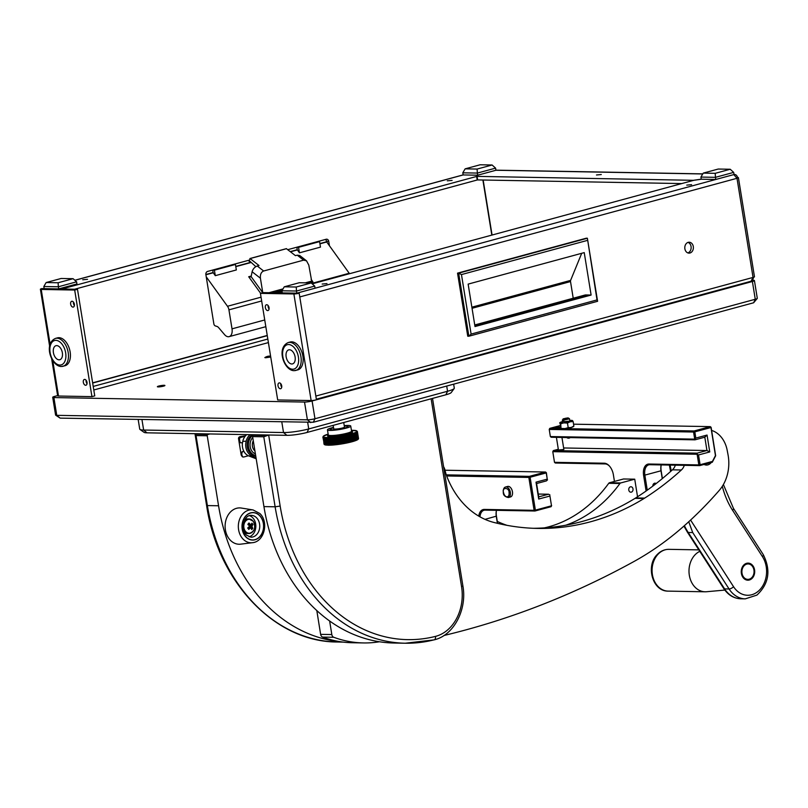 <?xml version="1.0" encoding="UTF-8"?>
<svg xmlns="http://www.w3.org/2000/svg" width="808" height="808" viewBox="0 0 808 808"><rect width="100%" height="100%" fill="white"/><g stroke="black" fill="none" stroke-linecap="round" stroke-linejoin="round"><path stroke-width="1.21" d="M87.527 279.315L82.729 279.77L87.527 279.315M452.106 180.386L447.299 180.83L452.106 180.386M601.283 174.538L596.476 174.982L601.283 174.538M691.567 184.678L686.76 185.123L691.567 184.678M326.988 283.608L322.18 284.052L326.988 283.608M267.68 310.585A3 1.798 -105.2 0 0 267.983 310.555A3 1.798 -105.2 0 0 269.003 307.434A3 1.798 -105.2 0 0 266.731 304.727A3 1.798 -105.2 0 0 266.418 304.767A3 1.798 -105.2 0 0 265.408 307.878A3 1.798 -105.2 0 0 267.68 310.585M280.336 388.759A3 1.798 -105.2 0 0 280.649 388.719A3 1.798 -105.2 0 0 281.659 385.608A3 1.798 -105.2 0 0 279.386 382.891A3 1.798 -105.2 0 0 279.073 382.931A3 1.798 -105.2 0 0 278.063 386.042A3 1.798 -105.2 0 0 280.336 388.759M72.983 307.101A3 1.798 -105.2 0 0 73.286 307.07A3 1.798 -105.2 0 0 74.306 303.949A3 1.798 -105.2 0 0 72.033 301.243A3 1.798 -105.2 0 0 71.72 301.283A3 1.798 -105.2 0 0 70.71 304.394A3 1.798 -105.2 0 0 72.983 307.101M85.638 385.264A3 1.798 -105.2 0 0 85.951 385.234A3 1.798 -105.2 0 0 86.961 382.113A3 1.798 -105.2 0 0 84.688 379.406A3 1.798 -105.2 0 0 84.375 379.447A3 1.798 -105.2 0 0 83.365 382.558A3 1.798 -105.2 0 0 85.638 385.264M689.951 253.005A5.454 4.293 91 0 0 693.365 247.137A5.454 4.293 91 0 0 689.194 242.228A5.454 4.293 91 0 0 688.224 242.339A5.454 4.293 91 0 0 684.81 248.208A5.454 4.293 91 0 0 688.992 253.126A5.454 4.293 91 0 0 689.951 253.005M688.062 242.39A5.454 4.293 -89 0 1 691.143 247.713A5.454 4.293 -89 0 1 687.881 252.914M733.846 174.518C735.674 174.276 736.916 175.255 737.593 177.457A3.818 0.525 170.8 0 1 738.411 177.649A3.818 0.525 170.8 0 1 736.997 178.295L733.795 174.589L296.829 293.163A3.818 2.293 74.8 0 1 296.93 293.173L299.172 293.213L299.778 296.94L736.997 178.295L753.046 277.427L751.056 281.184M737.593 177.457L736.815 177.669M249.238 260.136L207.565 271.438A2.727 2.151 91 0 0 205.888 274.68L213.857 323.887A2.727 2.151 91 0 0 215.918 326.038M329.462 245.874L328.725 241.339A2.727 2.151 91 0 0 326.674 239.188A2.727 2.151 91 0 0 326.19 239.249L287.799 249.662M326.604 242.006L326.493 241.299A2.727 2.151 91 0 0 325.402 239.461M738.411 177.649L754.47 276.77A3.818 0.525 170.8 0 1 753.046 277.427L315.837 396.071L316.443 399.798A3.818 0.525 170.8 0 1 311.141 400.556L277.689 399.96L260.429 293.365L263.226 292.607L296.94 293.173M260.429 293.365L293.88 293.961A3.818 0.525 -9.2 0 0 299.172 293.213M269.064 308.989A3 1.798 74.8 0 1 268.145 305.565M281.729 387.153A3 1.798 74.8 0 1 280.8 383.739M44.056 288.638L41.814 288.597A3.818 0.525 -9.2 0 0 40.4 289.254A3.818 0.525 -9.2 0 0 41.218 289.446L74.679 290.042L77.487 289.284L44.056 288.678A3.818 2.293 74.8 0 1 44.167 288.638L61.964 289.001M77.487 289.284L94.748 395.87L91.94 396.627L58.489 396.031A3.818 0.525 170.8 0 1 57.661 395.839L51.631 358.611M91.94 396.627L74.679 290.042M74.366 305.495A3 1.798 74.8 0 1 73.447 302.081M87.032 383.669A3 1.798 74.8 0 1 86.103 380.245M752.591 280.134L753.672 277.235M268.397 342.592L93.789 389.981M267.822 339.047L93.213 386.426M282.133 292.011L279.043 292.89M312.211 283.84L693.708 180.325L701.465 179.214M279.033 292.849L296.829 293.163L315.059 288.224L314.706 286.093L296.486 291.031L296.829 293.163L282.275 292.91L281.931 290.769L296.486 291.031L296.233 287.022L311.221 282.951L299.263 282.739L284.275 286.8L296.233 287.022M693.769 180.315L477.074 176.376L477.649 179.921L681.71 183.578M693.759 180.255L701.263 179.174M477.942 175.144L477.074 176.376M61.953 288.961L476.629 176.437L477.205 179.992L74.639 289.224M476.629 176.437L477.498 175.205M477.205 179.992L477.579 179.467M474.75 324.957L584.931 295.051A9.08 5.454 74.8 0 1 585.871 294.94L588.648 294.991A4 2.404 74.8 0 1 588.87 295.011L474.902 325.937M597.597 301.293L597.021 299.919L471.104 334.088L468.872 336.229L467.751 336.209L457.54 273.144L586.265 238.208L587.376 238.229L597.597 301.293L468.872 336.229L458.651 273.154L457.54 273.144M471.104 334.088L461.459 274.579L458.651 273.154L587.376 238.229L597.021 299.919M461.459 274.579L587.386 240.41M475.003 326.553L468.135 284.113L584.235 252.611L591.113 295.051L475.003 326.553M591.113 295.051L588.87 295.011M581.699 253.298L570.61 280.386A1.818 1.091 -105.2 0 0 570.519 281.568L573.215 298.233M251.248 276.043L248.692 276.74L251.096 276.558A1.454 0.869 74.8 0 0 251.207 276.215L252.116 271.751C252.944 268.902 254.661 266.994 257.257 266.014L263.64 271.003L303.606 260.156L297.223 255.177L295.465 255.651L286.355 248.652M255.833 266.64L250.227 261.539A0.909 0.545 74.8 0 0 249.894 261.388L249.076 261.378L250.076 258.57L259.014 265.539L257.257 266.014M263.64 271.003C261.166 272.074 260.095 274.488 260.418 278.225L262.772 292.728L251.096 276.558L250.268 276.993M216.17 326.26A5.454 3.272 74.8 0 1 218.645 327.664L224.573 334.633A8.181 4.909 -105.2 0 0 228.27 336.744A8.181 4.909 -105.2 0 0 229.118 336.643A8.181 4.909 -105.2 0 0 232.017 328.846L228.937 309.848L261.661 300.97M297.223 255.177L299.697 255.5L306.525 260.832L308.797 265.095L311.656 280.952M303.606 260.156L306.525 260.832M305.313 282.84L311.777 281.093L312.908 281.841L311.1 279.346M299.435 252.833L298.546 247.329L296.869 247.298L319.574 241.622L320.473 247.127L299.435 252.833L297.253 249.712L290.284 251.601M215.302 275.669L214.413 270.165L212.736 270.135L235.441 264.458L236.33 269.963L215.302 275.669L213.12 272.538L205.868 274.508M206.242 276.811L227.492 306.272A5.454 3.272 74.8 0 1 228.937 309.848M311.736 283.416L349.207 273.245L326.563 241.754L319.887 243.572M212.736 270.135L213.12 272.538M235.441 264.458L214.413 270.165M296.869 247.298L297.253 249.712M319.574 241.622L298.546 247.329M291.779 363.984A7.272 4.363 74.8 0 1 286.264 357.409A7.272 4.363 74.8 0 1 288.729 349.864A7.272 4.363 74.8 0 1 289.476 349.773A7.272 4.363 74.8 0 1 294.991 356.348A7.272 4.363 74.8 0 1 292.526 363.893A7.272 4.363 74.8 0 1 291.779 363.984M288.244 342.552C275.871 347.985 284.285 370.68 294.001 370.66L297.778 369.902A14.443 8.676 -105.2 0 0 302.657 354.904A14.443 8.676 -105.2 0 0 291.708 341.845A14.443 8.676 -105.2 0 0 290.213 342.026L288.244 342.552A14.443 8.676 74.8 0 1 289.739 342.37A14.443 8.676 74.8 0 1 300.697 355.439A14.443 8.676 74.8 0 1 295.809 370.438A14.443 8.676 74.8 0 1 294.314 370.62M59.035 359.812A7.272 4.363 74.8 0 1 53.53 353.248A7.272 4.363 74.8 0 1 55.984 345.693A7.272 4.363 74.8 0 1 56.732 345.602A7.272 4.363 74.8 0 1 62.246 352.177A7.272 4.363 74.8 0 1 59.792 359.722A7.272 4.363 74.8 0 1 59.035 359.812M55.51 338.39C43.137 343.814 51.54 366.509 61.257 366.489L65.034 365.741A14.443 8.676 -105.2 0 0 69.912 350.733A14.443 8.676 -105.2 0 0 58.964 337.673A14.443 8.676 -105.2 0 0 57.469 337.855L55.51 338.39A14.443 8.676 74.8 0 1 57.004 338.209A14.443 8.676 74.8 0 1 67.953 351.268A14.443 8.676 74.8 0 1 63.075 366.266A14.443 8.676 74.8 0 1 61.58 366.448M284.275 286.8L281.931 290.769M314.706 286.093L311.221 282.951M715.221 173.326L730.21 169.256L718.241 169.044L703.253 173.104L715.221 173.326L715.464 177.336L733.694 172.387L734.038 174.528L715.807 179.467L715.464 177.336L700.92 177.073L701.263 179.214L715.807 179.467M703.253 173.104L700.92 177.073M733.694 172.387L730.21 169.256M58.115 282.76L73.114 278.689L61.145 278.477L46.157 282.537L58.115 282.76L58.368 286.769L76.598 281.82L76.942 283.951L58.711 288.9L58.368 286.769L43.824 286.507L44.167 288.638L58.711 288.9M46.157 282.537L43.824 286.507M76.598 281.82L73.114 278.689M477.104 169.064L492.092 164.994L480.134 164.781L465.145 168.842L477.104 169.064L477.356 173.074L495.587 168.125L495.93 170.256L477.7 175.205L477.356 173.074L462.802 172.811L463.156 174.942L477.7 175.205M495.587 168.125L492.092 164.994M465.145 168.842L462.802 172.811M138.178 419.524L139.733 429.139A18.17 2.495 -9.2 0 0 139.966 429.452A18.17 2.495 -9.2 0 0 143.642 430.038L283.517 432.543A18.17 2.495 -9.2 0 0 308.727 428.937L447.551 391.264A18.17 2.495 -9.2 0 0 454.177 388.527A18.17 2.495 -9.2 0 0 454.298 388.163L453.652 384.174M454.177 388.527L451.187 392.587A14.534 2 170.8 0 1 445.885 394.779L307.06 432.452A14.534 2 170.8 0 1 286.891 435.33L147.026 432.825A14.534 2 170.8 0 1 144.077 432.361L139.966 429.452M209.858 433.957L207.888 434.482A1.091 0.858 91 0 0 207.222 435.775L218.564 505.768A172.619 135.986 91 0 0 340.683 641.764M196.425 433.714L195.092 434.391L206.585 505.394C217.877 582.053 275.043 642.219 337.502 642.006L343.228 642.118M207.888 434.482L195.102 434.26L196.031 435.583L207.373 505.576L218.564 505.768M435.472 636.391A3.636 2.192 -104.2 0 1 434.118 639.875L405.242 643.219A172.609 135.976 -89 0 1 275.124 506.798L263.782 436.795L268.66 435.007L280.164 506.071A168.973 133.108 91 0 0 435.472 636.391A41.784 32.916 91 0 0 435.926 636.27A41.784 32.916 91 0 0 461.56 586.659L462.913 586.032C467.155 609.343 454.056 634.997 434.643 639.734L434.118 639.875A3.636 2.192 -104.2 0 1 433.765 639.916A172.609 135.976 -89 0 1 405.242 643.219L394.062 643.027A172.609 135.976 -89 0 1 263.933 506.596L252.601 436.593A1.091 0.858 -89 0 1 253.268 435.3L255.227 434.765M628.786 490.042A2.727 2.151 -89 0 1 630.937 486.759A2.727 2.151 -89 0 1 632.997 488.921A2.727 2.151 -89 0 1 630.846 492.203A2.727 2.151 -89 0 1 628.786 490.042M379.467 641.764A141.713 111.645 -89 0 1 363.438 642.936L352.248 642.734A141.713 111.645 -89 0 1 322.604 637.088A3.636 2.858 -89 0 1 320.625 634.351L316.817 610.585M363.438 642.936A141.713 111.645 -89 0 1 333.795 637.29A3.636 2.858 -89 0 1 331.815 634.553L329.644 621.009M609.515 482.75L623.544 478.982L634.735 479.184L620.706 482.952L609.515 482.75A1.818 1.434 -89 0 0 608.747 483.295A143.471 113.019 91 0 1 544.38 527.876M565.741 525.22A143.471 113.019 91 0 0 619.938 483.497A1.818 1.434 -89 0 1 620.706 482.952M497.274 521.423A143.471 113.019 91 0 0 506.99 525.331M533.139 528.291A299.788 236.168 91 0 0 635.058 498.364A27.25 21.473 91 0 0 635.724 497.94A336.552 265.135 -89 0 0 672.428 469.822L681.376 469.983A10.898 8.585 91 0 0 684.305 465.337M675.357 465.176A10.898 8.585 -89 0 1 672.428 469.822M681.376 469.983A336.552 265.135 91 0 1 644.673 498.102A27.25 21.473 -89 0 1 644.006 498.526A299.788 236.168 -89 0 1 537.613 528.422A299.788 236.168 -89 0 1 495.456 522.827A86.305 67.983 -89 0 1 447.076 477.033A36.34 28.623 -89 0 1 445.087 470.468A10.898 8.585 91 0 0 443.582 466.671M711.596 430.411A27.25 21.473 -89 0 1 727.18 450.248L728.018 454.662A36.34 28.623 91 0 1 719.322 490.325A440.936 347.359 -89 0 1 683.164 526.755A363.378 286.264 91 0 1 633.432 561.802A1126.473 887.406 -89 0 1 444.006 635.482M644.673 498.102L635.724 497.94M508.242 486.365A5.454 3.272 -105 0 0 507.676 486.436L505.576 487.002A5.454 3.272 75 0 1 510.343 492.325A5.454 3.272 75 0 1 508.404 497.526L510.505 496.96A5.454 3.272 -105 0 0 512.363 491.304A5.454 3.272 -105 0 0 508.242 486.365M549.935 496.031L551.5 505.808L549.935 496.031L538.714 499.041L536.007 482.154L547.238 479.144L546.238 472.922L530.109 477.255L535.371 510.131L551.5 505.808L551.086 506.687L534.957 511.01L485.154 510.121A10.898 6.545 -105 0 0 484.043 510.252A10.898 6.545 -105 0 0 479.982 516.837M496.455 510.464A11.807 7.09 -105 0 0 496.425 516.14L497.576 523.352M446.289 474.862L529.402 476.356L545.541 472.024L445.036 470.226M546.38 472.731L545.541 472.024L546.38 472.731L547.238 479.144M509.949 497.031A5.454 3.272 -105 0 0 510.505 496.96M478.77 516.14A11.807 7.09 75 0 1 484.315 509.424L534.108 510.313L528.846 477.427L446.673 475.962M547.521 479.831L546.4 480.901L536.583 483.538L538.714 496.87L548.531 494.233L538.259 494.052M497.405 523.301L496.284 516.332A10.898 6.545 75 0 1 496.385 510.787A10.898 6.545 75 0 1 496.496 510.323M536.583 483.538L536.007 482.154M538.714 496.87L538.714 499.041M549.935 494.94L548.531 494.233M551.086 506.687L551.642 505.606M534.957 511.01L535.371 510.131L534.108 510.313L534.957 511.01M528.846 477.427L530.109 477.255L529.402 476.356L528.846 477.427M745.016 564.943A7.727 6.08 -89 0 1 748.117 563.933A7.727 6.08 -89 0 1 753.884 569.741A7.727 6.08 -89 0 1 750.935 578.366A7.727 6.08 -89 0 1 747.834 579.376A7.727 6.08 -89 0 1 742.067 573.579A7.727 6.08 -89 0 1 745.016 564.943M690.577 520.059L733.543 586.699A23.624 18.604 91 0 0 757.035 592.193A23.624 18.604 91 0 0 762.429 556.601A3.636 1.454 -32.8 0 0 763.247 554.591C771.085 570.276 768.974 583.78 756.914 595.102L745.259 598.859A27.25 21.473 -89 0 1 729.079 588.981L692.709 532.563L688.739 521.746M724.837 590.072L706.485 591.739A20.897 16.463 -89 0 1 705.081 591.789A20.897 16.463 -89 0 1 689.88 577.831A20.897 16.463 -89 0 1 695.072 554.793A20.897 16.463 -89 0 1 699.789 551.349M752.218 578.235A8.534 6.727 91 0 0 753.197 566.216A8.534 6.727 91 0 0 743.734 565.075A8.534 6.727 91 0 0 742.754 577.094A8.534 6.727 91 0 0 752.218 578.235M350.854 434.361L352.046 441.754L350.854 434.361M351.217 434.401L352.379 441.663L351.217 434.401A17.483 2.404 170.8 0 1 351.137 434.421L352.268 441.41M351.541 434.31L352.692 441.572L351.541 434.31A17.483 2.404 170.8 0 1 351.46 434.33M351.864 434.219L353.015 441.481L351.864 434.219A17.483 2.404 170.8 0 1 351.783 434.239M352.177 434.128L353.318 441.39L352.177 434.128A17.483 2.404 170.8 0 1 352.106 434.149L353.237 441.128A17.483 2.404 170.8 0 0 353.308 441.087M352.49 434.037L353.621 441.299L352.49 434.037A17.483 2.404 170.8 0 1 352.409 434.058L353.54 441.037A17.483 2.404 170.8 0 0 353.611 440.996M352.783 433.946L353.914 441.208L352.783 433.946A17.483 2.404 170.8 0 1 352.712 433.967L353.843 440.946M353.076 433.846L354.197 441.118L353.076 433.846A17.483 2.404 170.8 0 1 353.005 433.876M353.359 433.755L354.47 441.027L353.359 433.755A17.483 2.404 170.8 0 1 353.288 433.785M353.631 433.664L354.742 440.936L353.631 433.664A17.483 2.404 170.8 0 1 353.571 433.694L354.702 440.673A17.483 2.404 170.8 0 0 354.762 440.633M353.904 433.573L354.995 440.845L353.904 433.573A17.483 2.404 170.8 0 1 353.833 433.603L354.964 440.582A17.483 2.404 170.8 0 0 355.025 440.542M354.156 433.482L355.247 440.754L354.156 433.482A17.483 2.404 170.8 0 1 354.096 433.512L355.227 440.491M354.409 433.401L355.49 440.673L354.409 433.401A17.483 2.404 170.8 0 1 354.348 433.421M354.641 433.31L355.722 440.582L354.641 433.31A17.483 2.404 170.8 0 1 354.591 433.33M354.874 433.219L355.944 440.491L354.874 433.219A17.483 2.404 170.8 0 1 354.823 433.239L355.954 440.229M355.096 433.128L356.166 440.411L355.096 433.128A17.483 2.404 170.8 0 1 355.045 433.149M355.308 433.048L356.368 440.32L355.308 433.048A17.483 2.404 170.8 0 1 355.257 433.068M355.51 432.957L356.56 440.239L355.51 432.957A17.483 2.404 170.8 0 1 355.459 432.977M355.702 432.876L356.752 440.158L355.702 432.876A17.483 2.404 170.8 0 1 355.651 432.896L356.783 439.875A17.483 2.404 170.8 0 0 356.833 439.835M355.884 432.785L356.924 440.067L355.884 432.785A17.483 2.404 170.8 0 1 355.843 432.805L356.974 439.794M356.055 432.704L357.096 439.986L356.055 432.704A17.483 2.404 170.8 0 1 356.015 432.724M356.217 432.623L357.247 439.906L356.217 432.623A17.483 2.404 170.8 0 1 356.176 432.644L357.308 439.623A17.483 2.404 170.8 0 0 357.348 439.582M356.368 432.543L357.399 439.825L356.368 432.543A17.483 2.404 170.8 0 1 356.338 432.563M356.51 432.462L357.53 439.744L356.51 432.462A17.483 2.404 170.8 0 1 356.479 432.482L357.611 439.461A17.483 2.404 170.8 0 0 357.641 439.421L356.611 432.381A17.483 2.404 170.8 0 1 356.611 432.401M356.762 432.3L357.772 439.592L356.762 432.3A17.483 2.404 170.8 0 1 356.732 432.32M356.873 432.229L357.873 439.522L356.873 432.229A17.483 2.404 170.8 0 1 356.853 432.25L357.894 439.269A17.483 2.404 170.8 0 1 357.863 439.289L357.772 439.35A17.483 2.404 170.8 0 1 357.742 439.36M356.974 432.149L357.974 439.441L356.974 432.149A17.483 2.404 170.8 0 1 356.954 432.169M357.065 432.078L358.52 438.522L357.389 431.603L358.126 439.299L357.146 432.007L358.055 439.37L357.065 432.078A17.483 2.404 170.8 0 1 357.045 432.098L358.106 439.118A17.483 2.404 170.8 0 1 358.075 439.138L358.005 439.188A17.483 2.404 170.8 0 1 357.974 439.209M357.267 431.866L358.247 439.168L357.267 431.866A17.483 2.404 170.8 0 1 357.257 431.876L358.388 438.865A17.483 2.404 170.8 0 1 358.378 438.845M357.318 431.795L358.287 439.098L357.318 431.795A17.483 2.404 170.8 0 1 357.308 431.815M358.348 438.845L357.389 431.492L356.732 430.977M356.298 430.876L351.44 430.361A17.119 2.353 170.8 0 1 350.611 434.128A17.119 2.353 170.8 0 1 327.442 437.532A17.119 2.353 170.8 0 1 328.149 434.138L323.634 436.179M344.248 425.644A11.797 1.626 170.8 0 1 350.743 426.048A11.797 1.626 170.8 0 1 346.359 428.068A11.797 1.626 170.8 0 1 334.159 430.209A11.797 1.626 170.8 0 1 327.452 429.826A11.797 1.626 170.8 0 1 331.825 427.806A11.797 1.626 170.8 0 1 333.482 427.392M322.867 437.118A17.483 2.404 170.8 0 1 322.867 437.098L324.382 444.562L323.422 437.128L324.664 444.754L323.341 437.088L323.988 444.077A17.483 2.404 170.8 0 1 323.988 444.067L323.998 444.107M324.452 444.491L323.523 437.168L324.452 444.491A17.483 2.404 170.8 0 1 324.422 444.481M324.644 444.582L323.745 437.249L324.553 444.531A17.483 2.404 170.8 0 1 324.523 444.521M325.24 444.713A17.483 2.404 170.8 0 1 325.2 444.703L323.634 437.643L325.048 444.693L324.17 437.36L325.2 444.703L324.321 437.391L325.563 445.016L324.796 444.612A17.483 2.404 170.8 0 1 324.766 444.602L324.675 444.572A17.483 2.404 170.8 0 1 324.644 444.562M325.402 444.743L324.493 437.421L325.402 444.743A17.483 2.404 170.8 0 1 325.361 444.733M325.584 444.774L324.675 437.441L325.584 444.774A17.483 2.404 170.8 0 1 325.533 444.764M325.765 444.794L324.856 437.471L325.765 444.794A17.483 2.404 170.8 0 1 325.725 444.794M325.967 444.824L325.058 437.492L325.967 444.824A17.483 2.404 170.8 0 1 325.917 444.814M326.169 444.844L325.271 437.512L326.169 444.844A17.483 2.404 170.8 0 1 326.119 444.834M326.392 444.865L325.483 437.532L326.392 444.865A17.483 2.404 170.8 0 1 326.331 444.854M326.614 444.875L325.715 437.542L326.614 444.875A17.483 2.404 170.8 0 1 326.563 444.875M326.846 444.895L325.947 437.552L326.846 444.895A17.483 2.404 170.8 0 1 326.796 444.885M327.099 444.905L326.19 437.562L327.099 444.905A17.483 2.404 170.8 0 1 327.038 444.905M327.351 444.915L326.442 437.572L327.351 444.915A17.483 2.404 170.8 0 1 327.28 444.915M327.614 444.925L326.705 437.582L327.614 444.925A17.483 2.404 170.8 0 1 327.543 444.915M327.876 444.925L326.977 437.582L327.876 444.925A17.483 2.404 170.8 0 1 327.816 444.925M328.159 444.925L327.25 437.593L328.159 444.925A17.483 2.404 170.8 0 1 328.088 444.925M328.442 444.925L327.543 437.582L328.442 444.925A17.483 2.404 170.8 0 1 328.371 444.925M328.745 444.925L327.836 437.582L328.745 444.925A17.483 2.404 170.8 0 1 328.664 444.925M329.048 444.925L328.139 437.582L329.048 444.925A17.483 2.404 170.8 0 1 328.967 444.925M329.351 444.915L328.442 437.572L329.351 444.915A17.483 2.404 170.8 0 1 329.28 444.915M329.674 444.905L328.765 437.562L329.674 444.905A17.483 2.404 170.8 0 1 329.593 444.905M329.997 444.895L329.088 437.552L329.997 444.895A17.483 2.404 170.8 0 1 329.916 444.895M330.331 444.885L329.411 437.532L330.331 444.885A17.483 2.404 170.8 0 1 330.25 444.885M330.674 444.865L329.755 437.522L330.674 444.865A17.483 2.404 170.8 0 1 330.583 444.875M331.017 444.844L330.098 437.502L331.017 444.844A17.483 2.404 170.8 0 1 330.926 444.854M331.371 444.824L330.452 437.481L331.371 444.824A17.483 2.404 170.8 0 1 331.28 444.834M331.724 444.804L330.805 437.461L331.724 444.804A17.483 2.404 170.8 0 1 331.644 444.814M332.098 444.784L331.169 437.431L332.098 444.784A17.483 2.404 170.8 0 1 332.007 444.784L330.876 437.805M332.462 444.754L331.533 437.401L332.462 444.754A17.483 2.404 170.8 0 1 332.371 444.764M332.835 444.723L331.906 437.37L332.835 444.723A17.483 2.404 170.8 0 1 332.745 444.733L331.613 437.744M333.219 444.693L332.29 437.34L333.219 444.693A17.483 2.404 170.8 0 1 333.128 444.703L331.997 437.734A17.483 2.404 170.8 0 0 332.098 437.724M333.613 444.663L332.674 437.31L333.613 444.663A17.483 2.404 170.8 0 1 333.512 444.663M333.997 444.622L333.058 437.269L333.997 444.622A17.483 2.404 170.8 0 1 333.906 444.632L332.775 437.653M334.401 444.582L333.451 437.229L334.401 444.582A17.483 2.404 170.8 0 1 334.3 444.592L333.169 437.633A17.483 2.404 170.8 0 0 333.27 437.623M334.795 444.541L333.845 437.199L334.795 444.541A17.483 2.404 170.8 0 1 334.694 444.551L333.573 437.593A17.483 2.404 170.8 0 0 333.674 437.582M335.199 444.501L334.249 437.148L335.199 444.501A17.483 2.404 170.8 0 1 335.098 444.511M335.613 444.461L334.653 437.108L335.613 444.461A17.483 2.404 170.8 0 1 335.512 444.471M336.017 444.41L335.057 437.057L336.017 444.41A17.483 2.404 170.8 0 1 335.916 444.42M336.441 444.36L335.471 437.017L336.441 444.36A17.483 2.404 170.8 0 1 336.33 444.38L335.199 437.391M336.855 444.309L335.886 436.966L336.855 444.309A17.483 2.404 170.8 0 1 336.754 444.329L335.623 437.34M337.279 444.259L336.3 436.906L337.279 444.259A17.483 2.404 170.8 0 1 337.168 444.279L336.037 437.29M337.704 444.208L336.724 436.855L337.704 444.208A17.483 2.404 170.8 0 1 337.593 444.218M338.128 444.147L337.138 436.805L338.128 444.147A17.483 2.404 170.8 0 1 338.017 444.168M338.552 444.097L337.562 436.744L338.552 444.097A17.483 2.404 170.8 0 1 338.451 444.107M338.986 444.036L337.986 436.684L338.986 444.036A17.483 2.404 170.8 0 1 338.875 444.046L337.744 437.088A17.483 2.404 170.8 0 0 337.855 437.067M339.411 443.976L338.411 436.623L339.411 443.976A17.483 2.404 170.8 0 1 339.31 443.986L338.178 437.027A17.483 2.404 170.8 0 0 338.289 437.007M339.845 443.915L338.845 436.562L339.845 443.915A17.483 2.404 170.8 0 1 339.734 443.925M340.279 443.844L339.269 436.492L340.279 443.844A17.483 2.404 170.8 0 1 340.168 443.865M340.713 443.784L339.693 436.431L340.713 443.784A17.483 2.404 170.8 0 1 340.602 443.794L339.481 436.835A17.483 2.404 170.8 0 0 339.582 436.815M341.148 443.713L340.128 436.36L341.148 443.713A17.483 2.404 170.8 0 1 341.037 443.733L339.905 436.744M341.582 443.642L340.552 436.29L341.582 443.642A17.483 2.404 170.8 0 1 341.471 443.663M342.016 443.572L340.986 436.219L342.016 443.572A17.483 2.404 170.8 0 1 341.905 443.592L340.774 436.623A17.483 2.404 170.8 0 0 340.885 436.613M342.451 443.501L341.41 436.148L342.451 443.501A17.483 2.404 170.8 0 1 342.339 443.521L341.208 436.532M342.875 443.43L341.834 436.078L342.875 443.43A17.483 2.404 170.8 0 1 342.774 443.441L341.643 436.482A17.483 2.404 170.8 0 0 341.754 436.461M343.309 443.35L342.259 436.007L343.309 443.35A17.483 2.404 170.8 0 1 343.208 443.37L342.077 436.391M343.743 443.279L342.683 435.926L343.743 443.279A17.483 2.404 170.8 0 1 343.632 443.299L342.511 436.33A17.483 2.404 170.8 0 0 342.612 436.31M344.168 443.198L343.107 435.855L344.168 443.198A17.483 2.404 170.8 0 1 344.067 443.218L342.935 436.229M344.592 443.117L343.531 435.775L344.592 443.117A17.483 2.404 170.8 0 1 344.491 443.137L343.36 436.179A17.483 2.404 170.8 0 0 343.471 436.158M345.016 443.036L343.945 435.694L345.016 443.036A17.483 2.404 170.8 0 1 344.915 443.057M345.44 442.956L344.359 435.613L345.44 442.956A17.483 2.404 170.8 0 1 345.339 442.976L344.208 436.017A17.483 2.404 170.8 0 0 344.319 435.997M345.864 442.875L344.774 435.532L345.864 442.875A17.483 2.404 170.8 0 1 345.763 442.895M346.279 442.794L345.188 435.451L346.279 442.794A17.483 2.404 170.8 0 1 346.178 442.814L345.046 435.825M346.693 442.703L345.592 435.361L346.693 442.703A17.483 2.404 170.8 0 1 346.592 442.734L345.46 435.764A17.483 2.404 170.8 0 0 345.561 435.744M347.107 442.622L345.996 435.28L347.107 442.622A17.483 2.404 170.8 0 1 347.006 442.643M347.511 442.542L346.4 435.199L347.511 442.542A17.483 2.404 170.8 0 1 347.41 442.562L346.279 435.573M347.915 442.451L346.794 435.108L347.915 442.451A17.483 2.404 170.8 0 1 347.814 442.471L346.683 435.512A17.483 2.404 170.8 0 0 346.784 435.482M348.309 442.36L347.188 435.027L348.309 442.36A17.483 2.404 170.8 0 1 348.208 442.38L347.087 435.421A17.483 2.404 170.8 0 0 347.177 435.401M348.702 442.279L347.571 434.936L348.702 442.279A17.483 2.404 170.8 0 1 348.612 442.299M349.096 442.188L347.955 434.845L349.096 442.188A17.483 2.404 170.8 0 1 348.995 442.208L347.864 435.219M349.48 442.097L348.329 434.755L349.48 442.097A17.483 2.404 170.8 0 1 349.379 442.117M349.854 442.006L348.702 434.674L349.854 442.006A17.483 2.404 170.8 0 1 349.763 442.026L348.632 435.068A17.483 2.404 170.8 0 0 348.733 435.037M350.228 441.915L349.066 434.583L350.228 441.915A17.483 2.404 170.8 0 1 350.137 441.936M350.601 441.825L349.43 434.492L350.601 441.825A17.483 2.404 170.8 0 1 350.51 441.845M350.955 441.734L349.783 434.401L350.955 441.734A17.483 2.404 170.8 0 1 350.874 441.754L349.743 434.775M351.318 441.643L350.137 434.31L351.318 441.643A17.483 2.404 170.8 0 1 351.228 441.663L350.096 434.704A17.483 2.404 170.8 0 0 350.187 434.674M351.662 441.552L350.47 434.219L351.662 441.552A17.483 2.404 170.8 0 1 351.581 441.572L350.45 434.613A17.483 2.404 170.8 0 0 350.541 434.583M357.368 431.664A17.483 2.404 170.8 0 1 357.368 431.684L358.5 438.663A17.483 2.404 170.8 0 1 358.5 438.643L358.51 438.704A17.483 2.404 170.8 0 1 358.469 438.714M330.603 437.845A17.483 2.404 170.8 0 1 330.512 437.845L331.644 444.834M331.341 437.784A17.483 2.404 170.8 0 1 331.24 437.795L332.371 444.784M332.482 437.694A17.483 2.404 170.8 0 1 332.381 437.704L333.512 444.683M334.078 437.542A17.483 2.404 170.8 0 1 333.977 437.552L335.108 444.531M334.482 437.492A17.483 2.404 170.8 0 1 334.381 437.502L335.512 444.491M336.997 437.189A17.483 2.404 170.8 0 1 336.896 437.199L338.027 444.188M337.421 437.128A17.483 2.404 170.8 0 1 337.32 437.148L338.451 444.127M339.148 436.886A17.483 2.404 170.8 0 1 339.047 436.896L340.178 443.885M340.451 436.684A17.483 2.404 170.8 0 1 340.34 436.694L341.471 443.683M344.733 435.916A17.483 2.404 170.8 0 1 344.632 435.936L345.763 442.915M345.976 435.663A17.483 2.404 170.8 0 1 345.875 435.684L347.006 442.663M347.571 435.31A17.483 2.404 170.8 0 1 347.48 435.33L348.612 442.319M348.349 435.128A17.483 2.404 170.8 0 1 348.258 435.159L349.389 442.138M349.096 434.946A17.483 2.404 170.8 0 1 349.006 434.977L350.137 441.956M350.874 434.492A17.483 2.404 170.8 0 1 350.793 434.512L351.924 441.501M357.389 431.533L358.52 438.542A17.483 2.404 170.8 0 1 358.51 438.582L357.378 431.593A17.483 2.404 170.8 0 0 357.389 431.543L357.378 431.452M357.348 431.724A17.483 2.404 170.8 0 1 357.338 431.745L358.469 438.724A17.483 2.404 170.8 0 1 358.429 438.774L357.298 431.795M357.207 431.937A17.483 2.404 170.8 0 1 357.197 431.947L358.328 438.936M357.146 432.007A17.483 2.404 170.8 0 1 357.126 432.028L358.257 439.007A17.483 2.404 170.8 0 0 358.267 438.966M356.944 432.149L358.085 439.158M356.732 432.3L357.863 439.31M356.328 432.543L357.459 439.542M356.015 432.704L357.146 439.714A17.483 2.404 170.8 0 0 357.186 439.673M355.459 432.957L356.591 439.966A17.483 2.404 170.8 0 0 356.641 439.926M355.257 433.048L356.389 440.047M355.035 433.139L356.176 440.138M354.581 433.31L355.722 440.31A17.483 2.404 170.8 0 0 355.772 440.269M354.338 433.401L355.48 440.4M353.288 433.765L354.419 440.764A17.483 2.404 170.8 0 0 354.49 440.724M353.005 433.856L354.136 440.855M351.783 434.219L352.914 441.219A17.483 2.404 170.8 0 0 352.995 441.178M351.46 434.31L352.591 441.32A17.483 2.404 170.8 0 0 352.672 441.269M350.137 434.31L351.369 441.936M349.783 434.401L351.015 442.026M349.43 434.492L350.662 442.117M349.379 434.866L350.51 441.865M349.066 434.583L350.298 442.198M348.702 434.674L349.935 442.289M348.329 434.755L349.561 442.38M347.955 434.845L349.187 442.471M347.571 434.936L348.804 442.562M347.188 435.027L348.42 442.643M346.794 435.108L348.026 442.734M346.4 435.199L347.632 442.814M345.996 435.28L347.228 442.905M345.592 435.361L346.824 442.986M345.188 435.451L346.42 443.067M344.774 435.532L346.006 443.158M344.359 435.613L345.602 443.239M343.945 435.694L345.178 443.319M343.784 436.078L344.915 443.077M343.531 435.775L344.764 443.39M343.107 435.855L344.339 443.471M342.683 435.926L343.915 443.552M342.259 436.007L343.491 443.622M341.834 436.078L343.067 443.703M341.41 436.148L342.642 443.774M340.986 436.219L342.218 443.844M340.552 436.29L341.784 443.915M340.128 436.36L341.36 443.986M339.693 436.431L340.936 444.057M339.269 436.492L340.501 444.117M338.845 436.562L340.077 444.178M338.613 436.946L339.744 443.946M338.411 436.623L339.653 444.249M337.986 436.684L339.229 444.309M337.562 436.744L338.805 444.37M337.138 436.805L338.38 444.42M336.724 436.855L337.956 444.481M336.461 437.239L337.603 444.238M336.3 436.906L337.532 444.531M335.886 436.966L337.118 444.582M335.471 437.017L336.704 444.632M335.057 437.057L336.3 444.683M334.785 437.441L335.926 444.44M334.653 437.108L335.886 444.733M334.249 437.148L335.482 444.774M333.845 437.199L335.078 444.814M333.451 437.229L334.684 444.854M333.058 437.269L334.29 444.895M332.674 437.31L333.906 444.935M332.29 437.34L333.522 444.966M331.906 437.37L333.138 444.996M331.533 437.401L332.765 445.026M331.169 437.431L332.401 445.056M330.805 437.461L332.038 445.077M330.452 437.481L331.684 445.107M254.914 450.894A7.272 5.727 -89 0 1 253.278 440.804M239.421 436.916A1.818 1.707 58.4 0 1 240.188 436.623L245.47 435.835M241.784 455.864A1.818 1.707 -121.6 0 1 241.148 454.763L238.542 438.673A1.818 1.707 -121.6 0 1 239.309 436.976L239.522 436.845M243.309 456.995A1.818 1.434 -89 0 1 241.723 455.581L241.43 453.803A1.818 1.434 -89 0 1 242.541 451.652L243.854 451.298M241.723 455.581L241.875 453.813A1.818 1.434 91 0 1 242.996 451.652L243.915 451.409M241.016 442.784A1.818 1.434 -89 0 1 239.421 441.37L239.865 441.38A1.818 1.434 91 0 0 241.552 442.774L242.521 442.511M239.421 441.37L239.128 439.592A1.818 1.434 -89 0 1 240.249 437.441L245.268 436.078L239.976 436.754A1.818 1.707 -121.6 0 0 239.309 436.976M242.168 455.591A1.818 1.434 91 0 0 243.854 456.985L248.379 455.762M245.137 436.239L240.693 437.441A1.818 1.434 91 0 0 239.582 439.603L239.865 441.38M240.693 544.158A18.17 14.312 -89 0 1 230.553 540.441A18.17 14.312 -89 0 1 226.24 519.12A18.17 14.312 -89 0 1 241.339 508.05L253.056 509.939A16.483 12.979 -89 0 0 239.36 519.978A16.483 12.979 -89 0 0 243.269 539.31A16.483 12.979 -89 0 0 252.47 542.693L240.693 544.158M249.48 515.666A10.898 8.585 -89 0 1 252.571 517.605A10.898 8.585 -89 0 1 255.621 528.563A10.898 8.585 -89 0 1 249.096 536.845M250.106 434.674A11.625 9.161 91 0 0 246.188 441.138L242.743 441.431L246.188 441.138M246.097 441.491A11.625 9.161 91 0 0 252.126 455.975L255.974 457.459M242.824 441.077A11.625 9.161 -89 0 1 246.743 434.613M252.126 455.975L248.763 455.914L256.187 458.772M248.763 455.914A11.625 9.161 -89 0 1 242.743 441.431M343.733 422.493L344.471 427.068A5.454 0.747 170.8 0 1 340.925 428.361A5.454 0.747 170.8 0 1 334.886 429.078A5.454 0.747 170.8 0 1 333.714 428.806L333.159 425.372M346.107 426.038A9.08 1.252 170.8 0 1 348.056 426.483A9.08 1.252 170.8 0 1 342.148 428.644A9.08 1.252 170.8 0 1 332.078 429.836A9.08 1.252 170.8 0 1 330.129 429.391A9.08 1.252 170.8 0 1 333.553 427.826A9.07 1.242 170.8 0 0 333.502 427.836A9.07 1.242 170.8 0 0 332.088 429.836A9.07 1.242 170.8 0 0 344.683 428.038A9.07 1.242 170.8 0 0 344.319 426.079A9.08 1.252 170.8 0 1 346.107 426.038M711.222 462.519A8.181 6.444 -89 0 1 708.101 464.812A8.181 6.444 -89 0 1 704.061 464.438M252.752 437.532A9.444 7.444 91 0 0 250.197 446.753A9.444 7.444 91 0 0 255.399 453.854M255.671 455.55A10.898 8.585 -89 0 1 254.904 455.359A10.898 8.585 -89 0 1 248.409 445.683A10.898 8.585 -89 0 1 253.662 434.734M252.389 434.714A10.898 8.585 91 0 0 247.137 445.663A10.898 8.585 91 0 0 253.631 455.338A10.898 8.585 91 0 0 255.5 455.641L255.681 455.641M247.995 524.695L250.339 524.483A1.838 1.444 91 0 1 251.056 524.523A11.777 4.979 144.3 0 0 251.955 523.14A11.676 8.777 22.1 0 1 252.944 524.523L249.308 526.089A1.545 1.222 91 0 0 248.339 524.715M252.995 531.411A6.999 5.515 91 0 0 253.389 521.514A6.999 5.515 91 0 0 245.602 521.099A6.999 5.515 91 0 0 245.208 530.987A6.999 5.515 91 0 0 252.995 531.411M244.683 532.735A7.272 5.727 91 0 0 247.117 533.482L248.844 533.512A7.272 5.727 91 0 0 252.672 531.755M248.066 527.775A1.545 1.222 91 0 0 248.197 527.775L250.914 528.068A1.838 1.444 91 0 1 250.197 528.038A11.777 4.979 -35.7 0 1 248.733 529.402A11.676 0.576 -127 0 0 247.743 528.028A11.777 4.979 144.3 0 0 249.207 526.654A1.838 1.444 91 0 1 249.248 525.745A11.777 5.272 40.8 0 0 247.894 524.251L248.985 522.988A11.777 5.272 -139.2 0 1 250.339 524.483M250.914 528.068A11.777 5.272 40.8 0 1 251.702 529.563A11.676 8.524 163.2 0 0 252.278 528.937A11.676 8.524 163.2 0 0 252.793 528.291A11.777 5.272 -139.2 0 0 252.005 526.806A1.838 1.444 91 0 0 252.046 525.897A11.777 4.979 -35.7 0 0 252.944 524.523M252.005 526.806L249.298 526.503L252.793 528.291M249.632 525.715L248.884 524.675M248.197 527.775A1.545 1.222 91 0 0 249.308 526.089L252.046 525.897M248.793 527.836L249.591 526.917M250.197 528.038L247.874 527.755M251.056 524.523L248.319 524.715M252.874 520.877A7.272 5.727 91 0 0 249.106 518.978L247.379 518.948A7.272 5.727 91 0 0 244.915 519.605M561.944 437.451L563.873 449.49L559.5 449.894M559.54 427.139L560.318 427.281L559.308 427.735L555.631 427.765M656.126 483.578A2.727 2.151 91 0 0 655.035 483.174A2.727 2.151 91 0 0 654.561 483.234A2.727 2.151 91 0 0 652.844 486.083M646.107 491.001L643.612 475.447A11.807 7.09 75 0 1 649.036 464.024L698.829 464.913L697.122 454.248L552.783 451.662L554.49 462.327L604.283 463.216A11.807 7.09 75 0 1 609.262 465.863A11.807 7.09 75 0 1 613.403 474.902L614.444 481.427M637.542 496.779L634.735 479.184M709.757 451.945L698.526 454.954L700.092 464.731L712.434 461.429L715.454 455.591L710.969 427.523L694.83 431.856L695.829 438.077L707.05 435.058L709.757 451.945L706.95 450.531L563.63 447.965M560.065 425.614L549.783 428.371L561.196 428.573M564.115 428.624L694.133 430.957L710.262 426.624L573.559 424.18M693.567 432.028L549.228 429.442L550.359 436.552L694.708 439.138L693.567 432.028L694.83 431.856L694.133 430.957L693.567 432.028M711.111 427.331L710.262 426.624L711.111 427.331L715.656 455.762L712.303 462.226L699.678 465.61L649.885 464.721A10.898 6.545 -105 0 0 648.763 464.853A10.898 6.545 -105 0 0 644.875 475.266L647.269 490.183M662.247 478.669L661.015 470.933A10.898 6.545 75 0 1 661.015 465.812L661.146 465.287A14.534 8.737 75 0 1 661.146 464.923M661.146 465.287A11.807 7.09 -105 0 0 661.156 470.741L662.398 478.538M661.015 465.812L661.015 464.923M609.495 466.125A10.898 6.545 -105 0 0 605.121 463.923L555.328 463.024L554.49 462.327M558.318 449.248L553.339 450.591L697.122 453.157L706.95 450.531L704.808 437.199L694.991 439.835L551.207 437.259L550.359 436.552M695.829 438.077L694.708 439.138L694.991 439.835M707.05 435.058L704.808 437.199M697.122 453.157L697.122 454.248L698.526 454.954M698.829 464.913L699.678 465.61L700.092 464.731L698.829 464.913M712.434 461.429L712.303 462.226M549.228 429.442L549.783 428.371M552.783 451.662L553.339 450.591M653.834 485.345A2.485 1.959 91 0 0 653.834 485.325A2.485 1.959 91 0 0 653.359 484.154M555.268 427.977L559.954 427.23A5.919 5.919 0 0 0 555.268 427.977M567.539 418.342L568.186 417.938L569.478 418.746L569.893 421.12L564.065 421.645M562.6 421.564A6.363 0.869 -9.1 0 0 562.57 421.574L562.206 421.665A6.363 0.869 -9.1 0 0 560.166 422.463A6.363 0.869 -9.1 0 0 560.055 422.766L560.964 428.452L564.701 428.573A6.363 0.869 170.9 0 1 561.146 428.553A6.363 0.869 170.9 0 1 561.116 428.543L561.146 428.553M560.126 422.826A6.363 0.869 -9.1 0 0 563.792 422.887L560.722 423.766L559.641 422.938M564.226 422.847A6.363 0.869 -9.1 0 0 570.034 421.806L567.469 423.069L563.792 422.887M570.398 421.705A6.363 0.869 -9.1 0 0 572.549 420.614L573.145 421.554L570.034 421.806M561.035 428.513L560.722 423.766M568.206 427.654L570.943 427.493A6.363 0.869 170.9 0 1 565.135 428.533L568.206 427.654L567.469 423.069M572.549 420.614L572.478 420.554A6.363 0.869 -9.1 0 0 572.377 420.514A6.363 0.869 -9.1 0 0 569.781 420.413M573.741 426.291L573.347 426.604A6.363 0.869 170.9 0 1 571.317 427.402L570.943 427.493M571.317 427.402L573.458 426.301M573.145 421.554L573.872 426.129M562.822 420.12L563.115 418.867L567.519 417.928L563.388 419.039L562.822 420.12L563.025 421.362L563.691 421.372L564.075 418.857M569.519 418.807L563.489 420.13M568.448 418.009L567.499 418.13M563.661 421.19L563.025 421.362M568.367 418.625L567.519 417.928M565.57 418.786L565.479 418.251M158.196 386.901A3.818 0.525 170.8 0 1 157.378 386.719A3.818 0.525 170.8 0 1 159.853 385.81A3.818 0.525 170.8 0 1 164.085 385.305A3.818 0.525 170.8 0 1 164.903 385.497A3.818 0.525 170.8 0 1 162.428 386.406A3.818 0.525 170.8 0 1 158.196 386.901M270.731 357.015L265.61 357.762L264.822 357.58L265.711 357.096M757.258 298.445L753.611 302.778L313.312 422.251L60.145 418.13L55.651 415.161A5.454 0.747 -9.2 0 0 56.762 415.332L307.404 419.827A5.454 0.747 -9.2 0 0 314.969 418.746L755.268 299.263A5.454 0.747 -9.2 0 0 757.258 298.445A5.454 0.747 -9.2 0 0 757.298 298.334L754.42 280.568A5.454 0.747 170.8 0 1 752.389 281.497L312.09 400.98A5.454 0.747 170.8 0 1 304.525 402.061L53.884 397.566A5.454 0.747 170.8 0 1 52.712 397.304A5.454 0.747 170.8 0 1 54.732 396.364L57.62 395.587M752.511 280.285L753.238 280.295A5.454 0.747 170.8 0 1 754.42 280.568M52.712 397.304L55.59 415.07A5.454 0.747 -9.2 0 0 55.651 415.161M270.599 356.176A8.05 8.05 0 0 0 265.246 357.368L270.72 356.964M299.778 296.94L315.837 396.071M491.82 235.108L482.891 180.022M267.246 335.451L92.637 382.841M492.062 235.037L483.154 180.022M293.88 293.961L311.141 400.556M58.489 396.031L52.752 360.631M50.116 344.329L41.218 289.446M267.276 335.663L92.668 383.043M702.748 173.962L495.93 170.256M463.156 174.942L74.902 280.305M326.493 241.299L328.725 241.339M474.892 325.856L588.648 294.991M471.872 307.181L570.61 280.386M472.044 308.292L570.519 281.568M474.771 325.089L585.871 294.94M250.076 258.57L286.537 248.682M252.116 271.751L260.418 278.225M264.731 319.968L232.017 328.846M268.973 292.708L283.042 288.89M272.629 292.769L282.305 290.153M308.979 282.911L312.908 281.841M248.692 276.74L260.651 293.304M326.654 241.996L319.938 243.824M297.354 249.945L290.537 251.803M251.238 262.459L235.795 266.65M213.221 272.781L205.909 274.76M227.492 306.272L261.045 297.172M276.952 292.849L282.043 291.466M251.015 262.257L235.754 266.398M292.627 369.226A12.625 7.585 -105.2 0 0 298.404 357.015A12.625 7.585 -105.2 0 0 288.628 344.531A12.625 7.585 -105.2 0 0 282.851 356.742A12.625 7.585 -105.2 0 0 292.627 369.226M59.883 365.054A12.625 7.585 -105.2 0 0 65.66 352.854A12.625 7.585 -105.2 0 0 55.883 340.36A12.625 7.585 -105.2 0 0 50.106 352.571A12.625 7.585 -105.2 0 0 59.883 365.054M445.885 394.779L447.551 391.264L446.703 386.052M307.06 432.452L308.727 428.937L307.696 422.564M286.891 435.33L283.517 432.543L281.82 422.099M147.026 432.825L143.642 430.038L141.956 419.594M206.585 505.394L207.373 505.576A172.619 135.986 91 0 0 337.502 642.006M207.222 435.775L196.031 435.583M280.164 506.071L275.124 506.798L263.933 506.596M253.268 435.3L266.054 435.522M263.782 436.795L252.601 436.593M461.56 586.659L431.129 398.778M331.815 634.553L320.625 634.351M333.795 637.29L322.604 637.088M619.938 483.497L608.747 483.295M644.006 498.526L635.058 498.364M485.012 519.362L496.425 516.14M484.315 509.424L485.154 510.121M670.115 465.085L671.226 470.913M733.543 586.699A3.636 1.454 147.2 0 1 729.079 588.981L724.604 588.901A27.25 21.473 91 0 0 740.785 598.779C733.745 598.435 728.079 595.021 723.776 588.547L687.406 532.139A3.636 1.454 147.2 0 0 688.234 532.492L724.604 588.901A3.636 1.454 147.2 0 1 723.776 588.547M692.709 532.563L688.234 532.492A66.317 52.247 91 0 1 684.386 525.675M762.429 556.601L732.593 510.323A73.589 57.964 -89 0 1 722.332 486.305M732.593 510.323A3.636 1.454 -32.8 0 0 733.411 508.313L723.402 484.517M668.903 549.339A20.897 16.463 91 0 0 658.146 554.136A20.897 16.463 91 0 0 652.955 577.175A20.897 16.463 91 0 0 668.155 591.123C652.41 591.517 645.471 565.61 657.338 554.419C660.621 551.046 664.479 549.349 668.903 549.339L698.839 549.874M354.995 440.845A17.119 2.353 170.8 0 1 354.762 440.926A17.119 2.353 170.8 0 1 354.49 441.017M354.47 441.027A17.119 2.353 170.8 0 1 354.207 441.107A17.119 2.353 170.8 0 1 353.914 441.198A17.119 2.353 170.8 0 1 353.621 441.299A17.119 2.353 170.8 0 1 351.924 441.784M350.743 426.048L351.571 431.169A11.797 1.626 170.8 0 1 347.188 433.179A11.797 1.626 170.8 0 1 334.987 435.33A11.797 1.626 170.8 0 1 328.28 434.936L328.472 435.169M351.672 431.432A12.706 1.747 170.8 0 1 347.894 434.078A12.706 1.747 170.8 0 1 332.593 436.552A12.706 1.747 170.8 0 1 328.412 435.138M351.854 441.804A17.119 2.353 170.8 0 1 329.371 445.198A17.119 2.353 170.8 0 1 329.068 445.208A17.119 2.353 170.8 0 1 328.775 445.208A17.119 2.353 170.8 0 1 328.482 445.208M328.472 445.208A17.119 2.353 170.8 0 1 328.21 445.208A17.119 2.353 170.8 0 1 327.937 445.198M357.661 439.663L351.894 441.804C340.087 444.562 331.26 445.622 325.402 444.976A17.119 2.353 170.8 0 1 325.392 444.945M259.56 515.433A13.766 10.847 -89 0 1 261.358 534.745A13.766 10.847 -89 0 1 246.127 537.199A13.766 10.847 -89 0 1 244.329 517.888A13.766 10.847 -89 0 1 259.56 515.433M256.479 517.675A10.898 8.585 -89 0 1 259.247 529.886A10.898 8.585 -89 0 1 250.965 537.189L246.43 535.118C240.057 529.634 243.955 514.555 251.359 515.383A10.898 8.585 -89 0 1 256.479 517.675M259.489 515.544A13.625 10.736 -89 0 1 261.267 534.664A13.625 10.736 -89 0 1 246.198 537.088A13.625 10.736 -89 0 1 244.41 517.968A13.625 10.736 -89 0 1 259.489 515.544M244.723 531.169A7.272 5.727 91 0 0 248.844 533.512C254.54 531.815 256.055 527.775 253.369 521.392L249.106 518.978A7.272 5.727 91 0 0 243.774 523.281A7.272 5.727 91 0 0 244.723 531.169M503.485 492.405C501.647 487.103 509.232 487.244 509.08 492.496C509.333 495.173 508.636 496.637 507 496.89C505.263 496.577 504.101 495.082 503.485 492.405M661.156 470.741L643.612 475.447M649.036 464.024L649.885 464.721M604.283 463.216L605.121 463.923M753.611 302.778L755.268 299.263L752.389 281.497M313.312 422.251L314.969 418.746L312.09 400.98M310.787 422.614L307.404 419.827L304.525 402.061M60.145 418.13L56.762 415.332L53.884 397.566M40.4 289.254L49.652 346.359M316.342 399.202L751.45 281.134M702.808 173.871L495.91 170.165M463.146 174.892L74.851 280.255M229.118 336.643L265.822 326.685M286.386 248.642L249.924 258.53M462.913 586.032L432.522 398.405M745.259 598.859L740.785 598.779M763.247 554.591L733.411 508.313M670.59 471.488L669.367 465.075M683.932 526.079L687.406 532.139M705.081 591.789L668.155 591.123M327.452 429.826L328.28 434.936M252.47 542.693C264.388 541.744 269.014 521.766 259.802 513.474L253.056 509.939M505.576 487.002C503.94 487.436 503.182 489.224 503.293 492.355C503.192 495.102 504.899 496.829 508.404 497.526M558.49 450.359L556.409 437.35M566.731 437.532A2.727 2.727 0 0 0 570.206 437.593M562.348 419.948L562.711 422.261M570.913 427.503L571.115 428.755"/></g></svg>
